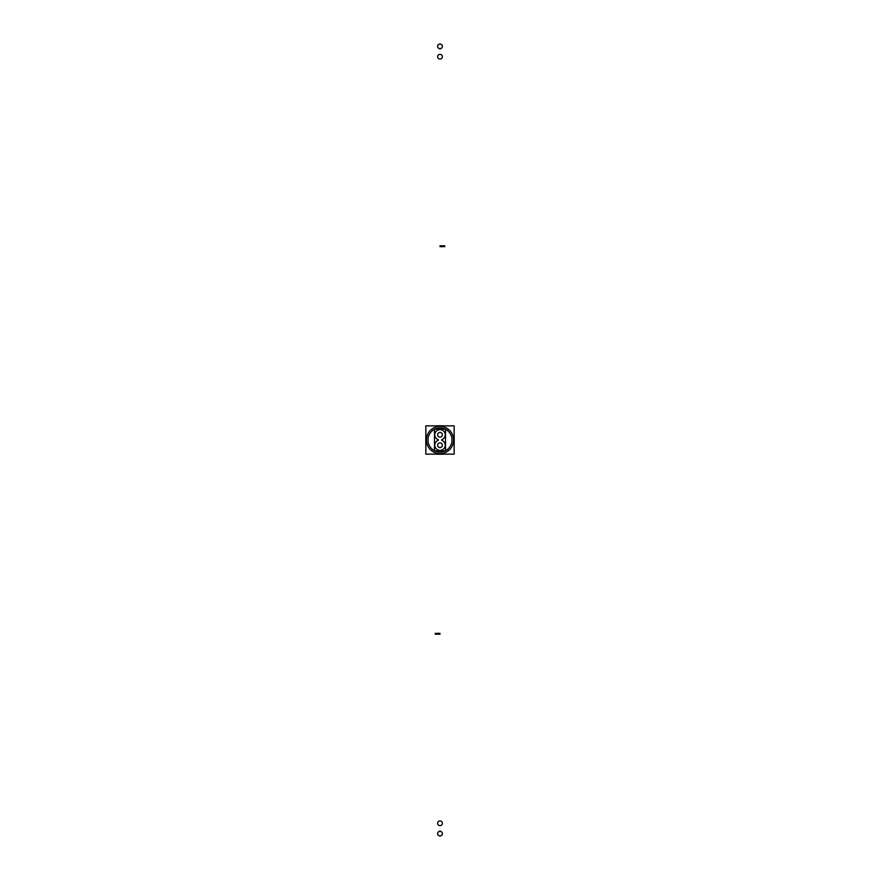<?xml version="1.0" encoding="UTF-8"?>
<svg xmlns="http://www.w3.org/2000/svg" width="880" height="880" viewBox="0 0 880 880"><rect width="100%" height="100%" fill="white"/><g stroke="black" fill="none" stroke-linecap="round" stroke-linejoin="round"><path stroke-width="1.32" d="M438.372 439.736A5.214 5.214 0 0 1 435.787 431.728A5.214 5.214 0 0 1 444.213 431.728A5.214 5.214 0 0 1 441.628 439.736M442.178 440.473L442.178 439.527M441.628 440.264A5.214 5.214 0 0 1 444.213 448.272A5.214 5.214 0 0 1 435.787 448.272A5.214 5.214 0 0 1 438.372 440.264M437.822 439.527L437.822 440.473M434.489 429.143L445.511 429.143L445.511 450.857L434.489 450.857L434.489 429.143M442.354 435.072A2.365 2.365 0 0 0 440 432.421A2.365 2.365 0 0 0 437.646 435.072M437.646 434.511A2.365 2.365 0 0 0 440 437.162A2.365 2.365 0 0 0 442.354 434.511M442.354 445.489A2.365 2.365 0 0 0 440 442.838A2.365 2.365 0 0 0 437.646 445.489M437.646 444.928A2.365 2.365 0 0 0 440 447.579A2.365 2.365 0 0 0 442.354 444.928M454.168 454.135L425.832 454.135L425.832 425.865L454.168 425.865L454.168 454.135M440.858 453.563A13.596 13.596 0 0 1 426.404 440A13.596 13.596 0 0 1 440.858 426.437M439.142 426.437A13.596 13.596 0 0 1 453.596 440A13.596 13.596 0 0 1 439.142 453.563M441.826 425.865A14.256 14.256 0 0 0 439.109 425.777L439.109 425.865M454.168 438.416A14.256 14.256 0 0 1 454.168 441.584M441.826 454.135A14.256 14.256 0 0 1 439.109 454.223L439.109 454.135M438.174 454.135A14.256 14.256 0 0 0 440.891 454.223L440.891 454.135M425.832 441.584A14.256 14.256 0 0 1 425.832 438.416M438.174 425.865A14.256 14.256 0 0 1 440.891 425.777L440.891 425.865M440.891 454.168A14.19 14.19 0 0 1 438.724 454.135M425.832 440.891A14.19 14.19 0 0 1 425.832 439.109M438.724 425.865A14.19 14.19 0 0 1 440.891 425.832M439.109 425.832A14.19 14.19 0 0 1 441.276 425.865M454.168 439.109A14.19 14.19 0 0 1 454.168 440.891M441.276 454.135A14.19 14.19 0 0 1 439.109 454.168M439.241 427.999A12.023 12.023 0 0 1 445.181 429.143M445.511 429.308A12.023 12.023 0 0 1 445.511 450.692M445.181 450.857A12.023 12.023 0 0 1 439.241 452.001M440.759 452.001A12.023 12.023 0 0 1 434.819 450.857M434.489 450.692A12.023 12.023 0 0 1 434.489 429.308M434.819 429.143A12.023 12.023 0 0 1 440.759 427.999M440 245.784L444.73 245.784L440 245.784M439.846 44A2.365 2.365 0 0 1 442.365 46.365A2.365 2.365 0 0 1 439.846 48.73M440.154 48.73A2.365 2.365 0 0 1 437.635 46.365A2.365 2.365 0 0 1 440.154 44M440 633.369L435.27 633.369L440 633.369M439.846 820.919A2.365 2.354 0 0 1 442.365 823.273A2.365 2.354 0 0 1 439.846 825.616M440.154 825.616A2.365 2.354 0 0 1 437.635 823.273A2.365 2.354 0 0 1 440.154 820.919M440 634.216L435.27 634.216L440 634.216M440.154 836A2.365 2.365 0 0 1 437.635 833.635A2.365 2.365 0 0 1 440.154 831.27M439.846 831.27A2.365 2.365 0 0 1 442.365 833.635A2.365 2.365 0 0 1 439.846 836M440 246.631L444.73 246.631L440 246.631M440.154 59.081A2.365 2.354 180 0 1 437.635 56.727A2.365 2.354 180 0 1 440.154 54.384M439.846 54.384A2.365 2.354 180 0 1 442.365 56.727A2.365 2.354 180 0 1 439.846 59.081"/></g></svg>

